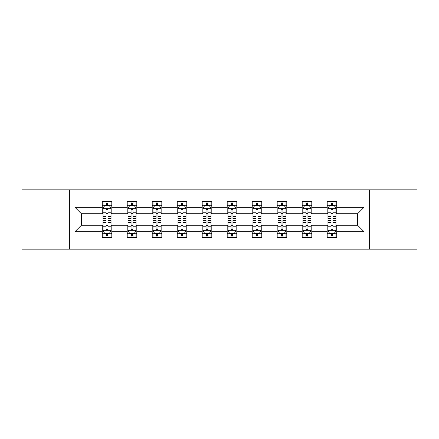 <?xml version="1.0" encoding="UTF-8"?>
<svg xmlns="http://www.w3.org/2000/svg" width="439" height="439" viewBox="0 0 439 439"><rect width="100%" height="100%" fill="white"/><g stroke="black" fill="none" stroke-linecap="round" stroke-linejoin="round"><path stroke-width="0.66" d="M369.303 249.138L417.05 249.138L417.05 189.862L369.303 189.862L369.303 249.138L69.697 249.138L69.697 189.862L21.95 189.862L21.95 249.138L69.697 249.138M369.303 189.862L69.697 189.862M336.779 207.323L336.779 201.474L327.165 201.474L327.165 207.323L311.789 207.323L311.789 201.474L302.175 201.474L302.175 207.323L286.793 207.323L286.793 201.474L277.179 201.474L277.179 207.323L261.798 207.323L261.798 201.474L252.184 201.474L252.184 207.323L236.802 207.323L236.802 201.474L227.188 201.474L227.188 207.323L211.812 207.323L211.812 201.474L202.198 201.474L202.198 207.323L186.816 207.323L186.816 201.474L177.202 201.474L177.202 207.323L161.821 207.323L161.821 201.474L152.207 201.474L152.207 207.323L136.825 207.323L136.825 201.474L127.211 201.474L127.211 207.323L111.835 207.323L111.835 201.474L102.221 201.474L102.221 207.323L74.981 207.323L74.981 231.677L81.391 225.267L102.221 225.267L102.221 237.526L111.835 237.526L111.835 225.267L127.211 225.267L127.211 237.526L136.825 237.526L136.825 225.267L152.207 225.267L152.207 237.526L161.821 237.526L161.821 225.267L177.202 225.267L177.202 237.526L186.816 237.526L186.816 225.267L202.198 225.267L202.198 237.526L211.812 237.526L211.812 225.267L227.188 225.267L227.188 237.526L236.802 237.526L236.802 225.267L252.184 225.267L252.184 237.526L261.798 237.526L261.798 225.267L277.179 225.267L277.179 237.526L286.793 237.526L286.793 225.267L302.175 225.267L302.175 237.526L311.789 237.526L311.789 225.267L327.165 225.267L327.165 237.526L336.779 237.526L336.779 225.267L357.609 225.267L357.609 213.733L336.779 213.733L336.779 207.323L364.019 207.323L364.019 231.677L336.779 231.677M327.165 231.677L311.789 231.677M302.175 231.677L286.793 231.677M277.179 231.677L261.798 231.677M252.184 231.677L236.802 231.677M227.188 231.677L211.812 231.677M202.198 231.677L186.816 231.677M177.202 231.677L161.821 231.677M152.207 231.677L136.825 231.677M127.211 231.677L111.835 231.677M102.221 231.677L74.981 231.677M327.165 207.323L327.165 213.733L311.789 213.733L311.789 207.323M302.175 207.323L302.175 213.733L286.793 213.733L286.793 207.323M277.179 207.323L277.179 213.733L261.798 213.733L261.798 207.323M252.184 207.323L252.184 213.733L236.802 213.733L236.802 207.323M227.188 207.323L227.188 213.733L211.812 213.733L211.812 207.323M202.198 207.323L202.198 213.733L186.816 213.733L186.816 207.323M177.202 207.323L177.202 213.733L161.821 213.733L161.821 207.323M152.207 207.323L152.207 213.733L136.825 213.733L136.825 207.323M127.211 207.323L127.211 213.733L111.835 213.733L111.835 207.323M102.221 207.323L102.221 213.733L81.391 213.733L74.981 207.323M81.391 213.733L81.391 225.267M364.019 231.677L357.609 225.267M357.609 213.733L364.019 207.323M102.221 205.479L103.022 205.479M106.062 205.479L107.989 205.479M111.034 205.479L111.835 205.479M102.221 213.573L103.022 213.573M106.062 213.573L107.989 213.573M111.034 213.573L111.835 213.573M102.221 225.426L103.022 225.426M106.062 225.426L107.989 225.426M111.034 225.426L111.835 225.426M102.221 233.521L103.022 233.521M106.062 233.521L107.989 233.521M111.034 233.521L111.835 233.521M127.211 225.426L128.012 225.426M131.058 225.426L132.984 225.426M136.024 225.426L136.825 225.426M127.211 233.521L128.012 233.521M131.058 233.521L132.984 233.521M136.024 233.521L136.825 233.521M127.211 205.479L128.012 205.479M131.058 205.479L132.984 205.479M136.024 205.479L136.825 205.479M127.211 213.573L128.012 213.573M131.058 213.573L132.984 213.573M136.024 213.573L136.825 213.573M152.207 225.426L153.008 225.426M156.054 225.426L157.974 225.426M161.02 225.426L161.821 225.426M152.207 233.521L153.008 233.521M156.054 233.521L157.974 233.521M161.02 233.521L161.821 233.521M152.207 205.479L153.008 205.479M156.054 205.479L157.974 205.479M161.02 205.479L161.821 205.479M152.207 213.573L153.008 213.573M156.054 213.573L157.974 213.573M161.02 213.573L161.821 213.573M177.202 225.426L178.004 225.426M181.049 225.426L182.97 225.426M186.015 225.426L186.816 225.426M177.202 233.521L178.004 233.521M181.049 233.521L182.97 233.521M186.015 233.521L186.816 233.521M177.202 205.479L178.004 205.479M181.049 205.479L182.97 205.479M186.015 205.479L186.816 205.479M177.202 213.573L178.004 213.573M181.049 213.573L182.97 213.573M186.015 213.573L186.816 213.573M202.198 225.426L202.999 225.426M206.039 225.426L207.965 225.426M211.011 225.426L211.812 225.426M202.198 233.521L202.999 233.521M206.039 233.521L207.965 233.521M211.011 233.521L211.812 233.521M202.198 205.479L202.999 205.479M206.039 205.479L207.965 205.479M211.011 205.479L211.812 205.479M202.198 213.573L202.999 213.573M206.039 213.573L207.965 213.573M211.011 213.573L211.812 213.573M227.188 225.426L227.989 225.426M231.035 225.426L232.961 225.426M236.001 225.426L236.802 225.426M227.188 233.521L227.989 233.521M231.035 233.521L232.961 233.521M236.001 233.521L236.802 233.521M227.188 205.479L227.989 205.479M231.035 205.479L232.961 205.479M236.001 205.479L236.802 205.479M227.188 213.573L227.989 213.573M231.035 213.573L232.961 213.573M236.001 213.573L236.802 213.573M252.184 225.426L252.985 225.426M256.03 225.426L257.951 225.426M260.996 225.426L261.798 225.426M252.184 233.521L252.985 233.521M256.03 233.521L257.951 233.521M260.996 233.521L261.798 233.521M252.184 205.479L252.985 205.479M256.03 205.479L257.951 205.479M260.996 205.479L261.798 205.479M252.184 213.573L252.985 213.573M256.03 213.573L257.951 213.573M260.996 213.573L261.798 213.573M277.179 225.426L277.98 225.426M281.026 225.426L282.946 225.426M285.992 225.426L286.793 225.426M277.179 233.521L277.98 233.521M281.026 233.521L282.946 233.521M285.992 233.521L286.793 233.521M277.179 205.479L277.98 205.479M281.026 205.479L282.946 205.479M285.992 205.479L286.793 205.479M277.179 213.573L277.98 213.573M281.026 213.573L282.946 213.573M285.992 213.573L286.793 213.573M302.175 225.426L302.976 225.426M306.016 225.426L307.942 225.426M310.988 225.426L311.789 225.426M302.175 233.521L302.976 233.521M306.016 233.521L307.942 233.521M310.988 233.521L311.789 233.521M302.175 205.479L302.976 205.479M306.016 205.479L307.942 205.479M310.988 205.479L311.789 205.479M302.175 213.573L302.976 213.573M306.016 213.573L307.942 213.573M310.988 213.573L311.789 213.573M327.165 225.426L327.966 225.426M331.011 225.426L332.938 225.426M335.978 225.426L336.779 225.426M327.165 233.521L327.966 233.521M331.011 233.521L332.938 233.521M335.978 233.521L336.779 233.521M327.165 205.479L327.966 205.479M331.011 205.479L332.938 205.479M335.978 205.479L336.779 205.479M327.165 213.573L327.966 213.573M331.011 213.573L332.938 213.573M335.978 213.573L336.779 213.573M107.989 203.559L106.062 203.559M111.034 216.531L107.989 216.531L107.989 218.54L111.034 218.54L111.034 208.766L109.432 205.562L104.625 205.562L103.022 208.766L103.022 218.54L106.062 218.54L106.062 216.531L103.022 216.531M103.022 208.766L103.022 201.474M111.034 208.766L111.034 201.474M106.062 205.562L106.062 201.474M107.989 201.474L107.989 205.562M107.989 216.531L107.989 209.968C107.346 208.734 106.704 208.734 106.062 209.968L106.062 216.531M106.062 235.441L107.989 235.441M103.022 222.469L106.062 222.469L106.062 220.46L103.022 220.46L103.022 230.234L104.625 233.438L109.432 233.438L111.034 230.234L111.034 220.46L107.989 220.46L107.989 222.469L111.034 222.469M111.034 230.234L111.034 237.526M103.022 230.234L103.022 237.526M107.989 233.438L107.989 237.526M106.062 237.526L106.062 233.438M106.062 222.469L106.062 229.032C106.704 230.266 107.346 230.266 107.989 229.032L107.989 222.469M132.984 203.559L131.058 203.559M136.024 216.531L132.984 216.531L132.984 218.54L136.024 218.54L136.024 208.766L134.422 205.562L129.615 205.562L128.012 208.766L128.012 218.54L131.058 218.54L131.058 216.531L128.012 216.531M128.012 208.766L128.012 201.474M136.024 208.766L136.024 201.474M131.058 205.562L131.058 201.474M132.984 201.474L132.984 205.562M132.984 216.531L132.984 209.968C132.342 208.734 131.7 208.734 131.058 209.968L131.058 216.531M157.974 203.559L156.054 203.559M161.02 216.531L157.974 216.531L157.974 218.54L161.02 218.54L161.02 208.766L159.417 205.562L154.61 205.562L153.008 208.766L153.008 218.54L156.054 218.54L156.054 216.531L153.008 216.531M153.008 208.766L153.008 201.474M161.02 208.766L161.02 201.474M156.054 205.562L156.054 201.474M157.974 201.474L157.974 205.562M157.974 216.531L157.974 209.968C157.338 208.734 156.696 208.734 156.054 209.968L156.054 216.531M131.058 235.441L132.984 235.441M128.012 222.469L131.058 222.469L131.058 220.46L128.012 220.46L128.012 230.234L129.615 233.438L134.422 233.438L136.024 230.234L136.024 220.46L132.984 220.46L132.984 222.469L136.024 222.469M136.024 230.234L136.024 237.526M128.012 230.234L128.012 237.526M132.984 233.438L132.984 237.526M131.058 237.526L131.058 233.438M131.058 222.469L131.058 229.032C131.7 230.266 132.342 230.266 132.984 229.032L132.984 222.469M156.054 235.441L157.974 235.441M153.008 222.469L156.054 222.469L156.054 220.46L153.008 220.46L153.008 230.234L154.61 233.438L159.417 233.438L161.02 230.234L161.02 220.46L157.974 220.46L157.974 222.469L161.02 222.469M161.02 230.234L161.02 237.526M153.008 230.234L153.008 237.526M157.974 233.438L157.974 237.526M156.054 237.526L156.054 233.438M156.054 222.469L156.054 229.032C156.696 230.266 157.332 230.266 157.974 229.032L157.974 222.469M182.97 203.559L181.049 203.559M186.015 216.531L182.97 216.531L182.97 218.54L186.015 218.54L186.015 208.766L184.413 205.562L179.606 205.562L178.004 208.766L178.004 218.54L181.049 218.54L181.049 216.531L178.004 216.531M178.004 208.766L178.004 201.474M186.015 208.766L186.015 201.474M181.049 205.562L181.049 201.474M182.97 201.474L182.97 205.562M182.97 216.531L182.97 209.968C182.328 208.734 181.691 208.734 181.049 209.968L181.049 216.531M207.965 203.559L206.039 203.559M211.011 216.531L207.965 216.531L207.965 218.54L211.011 218.54L211.011 208.766L209.408 205.562L204.601 205.562L202.999 208.766L202.999 218.54L206.039 218.54L206.039 216.531L202.999 216.531M202.999 208.766L202.999 201.474M211.011 208.766L211.011 201.474M206.039 205.562L206.039 201.474M207.965 201.474L207.965 205.562M207.965 216.531L207.965 209.968C207.323 208.734 206.681 208.734 206.039 209.968L206.039 216.531M232.961 203.559L231.035 203.559M236.001 216.531L232.961 216.531L232.961 218.54L236.001 218.54L236.001 208.766L234.399 205.562L229.592 205.562L227.989 208.766L227.989 218.54L231.035 218.54L231.035 216.531L227.989 216.531M227.989 208.766L227.989 201.474M236.001 208.766L236.001 201.474M231.035 205.562L231.035 201.474M232.961 201.474L232.961 205.562M232.961 216.531L232.961 209.968C232.319 208.734 231.677 208.734 231.035 209.968L231.035 216.531M181.049 235.441L182.97 235.441M178.004 222.469L181.049 222.469L181.049 220.46L178.004 220.46L178.004 230.234L179.606 233.438L184.413 233.438L186.015 230.234L186.015 220.46L182.97 220.46L182.97 222.469L186.015 222.469M186.015 230.234L186.015 237.526M178.004 230.234L178.004 237.526M182.97 233.438L182.97 237.526M181.049 237.526L181.049 233.438M181.049 222.469L181.049 229.032C181.686 230.266 182.328 230.266 182.97 229.032L182.97 222.469M206.039 235.441L207.965 235.441M202.999 222.469L206.039 222.469L206.039 220.46L202.999 220.46L202.999 230.234L204.601 233.438L209.408 233.438L211.011 230.234L211.011 220.46L207.965 220.46L207.965 222.469L211.011 222.469M211.011 230.234L211.011 237.526M202.999 230.234L202.999 237.526M207.965 233.438L207.965 237.526M206.039 237.526L206.039 233.438M206.039 222.469L206.039 229.032C206.681 230.266 207.323 230.266 207.965 229.032L207.965 222.469M231.035 235.441L232.961 235.441M227.989 222.469L231.035 222.469L231.035 220.46L227.989 220.46L227.989 230.234L229.592 233.438L234.399 233.438L236.001 230.234L236.001 220.46L232.961 220.46L232.961 222.469L236.001 222.469M236.001 230.234L236.001 237.526M227.989 230.234L227.989 237.526M232.961 233.438L232.961 237.526M231.035 237.526L231.035 233.438M231.035 222.469L231.035 229.032C231.677 230.266 232.319 230.266 232.961 229.032L232.961 222.469M256.03 235.441L257.951 235.441M252.985 222.469L256.03 222.469L256.03 220.46L252.985 220.46L252.985 230.234L254.587 233.438L259.394 233.438L260.996 230.234L260.996 220.46L257.951 220.46L257.951 222.469L260.996 222.469M260.996 230.234L260.996 237.526M252.985 230.234L252.985 237.526M257.951 233.438L257.951 237.526M256.03 237.526L256.03 233.438M256.03 222.469L256.03 229.032C256.672 230.266 257.309 230.266 257.951 229.032L257.951 222.469M281.026 235.441L282.946 235.441M277.98 222.469L281.026 222.469L281.026 220.46L277.98 220.46L277.98 230.234L279.583 233.438L284.39 233.438L285.992 230.234L285.992 220.46L282.946 220.46L282.946 222.469L285.992 222.469M285.992 230.234L285.992 237.526M277.98 230.234L277.98 237.526M282.946 233.438L282.946 237.526M281.026 237.526L281.026 233.438M281.026 222.469L281.026 229.032C281.662 230.266 282.304 230.266 282.946 229.032L282.946 222.469M306.016 235.441L307.942 235.441M302.976 222.469L306.016 222.469L306.016 220.46L302.976 220.46L302.976 230.234L304.578 233.438L309.385 233.438L310.988 230.234L310.988 220.46L307.942 220.46L307.942 222.469L310.988 222.469M310.988 230.234L310.988 237.526M302.976 230.234L302.976 237.526M307.942 233.438L307.942 237.526M306.016 237.526L306.016 233.438M306.016 222.469L306.016 229.032C306.658 230.266 307.3 230.266 307.942 229.032L307.942 222.469M331.011 235.441L332.938 235.441M327.966 222.469L331.011 222.469L331.011 220.46L327.966 220.46L327.966 230.234L329.568 233.438L334.375 233.438L335.978 230.234L335.978 220.46L332.938 220.46L332.938 222.469L335.978 222.469M335.978 230.234L335.978 237.526M327.966 230.234L327.966 237.526M332.938 233.438L332.938 237.526M331.011 237.526L331.011 233.438M331.011 222.469L331.011 229.032C331.654 230.266 332.296 230.266 332.938 229.032L332.938 222.469M257.951 203.559L256.03 203.559M260.996 216.531L257.951 216.531L257.951 218.54L260.996 218.54L260.996 208.766L259.394 205.562L254.587 205.562L252.985 208.766L252.985 218.54L256.03 218.54L256.03 216.531L252.985 216.531M252.985 208.766L252.985 201.474M260.996 208.766L260.996 201.474M256.03 205.562L256.03 201.474M257.951 201.474L257.951 205.562M257.951 216.531L257.951 209.968C257.314 208.734 256.672 208.734 256.03 209.968L256.03 216.531M282.946 203.559L281.026 203.559M285.992 216.531L282.946 216.531L282.946 218.54L285.992 218.54L285.992 208.766L284.39 205.562L279.583 205.562L277.98 208.766L277.98 218.54L281.026 218.54L281.026 216.531L277.98 216.531M277.98 208.766L277.98 201.474M285.992 208.766L285.992 201.474M281.026 205.562L281.026 201.474M282.946 201.474L282.946 205.562M282.946 216.531L282.946 209.968C282.304 208.734 281.668 208.734 281.026 209.968L281.026 216.531M307.942 203.559L306.016 203.559M310.988 216.531L307.942 216.531L307.942 218.54L310.988 218.54L310.988 208.766L309.385 205.562L304.578 205.562L302.976 208.766L302.976 218.54L306.016 218.54L306.016 216.531L302.976 216.531M302.976 208.766L302.976 201.474M310.988 208.766L310.988 201.474M306.016 205.562L306.016 201.474M307.942 201.474L307.942 205.562M307.942 216.531L307.942 209.968C307.3 208.734 306.658 208.734 306.016 209.968L306.016 216.531M332.938 203.559L331.011 203.559M335.978 216.531L332.938 216.531L332.938 218.54L335.978 218.54L335.978 208.766L334.375 205.562L329.568 205.562L327.966 208.766L327.966 218.54L331.011 218.54L331.011 216.531L327.966 216.531M327.966 208.766L327.966 201.474M335.978 208.766L335.978 201.474M331.011 205.562L331.011 201.474M332.938 201.474L332.938 205.562M332.938 216.531L332.938 209.968C332.296 208.734 331.654 208.734 331.011 209.968L331.011 216.531M110.99 208.684L103.061 208.684M103.022 205.754L104.526 205.754M109.525 205.754L111.034 205.754M106.062 212.235L103.022 212.235M111.034 212.235L107.989 212.235M107.989 204.579L106.062 204.579M103.061 230.316L110.99 230.316M111.034 233.246L109.525 233.246M104.526 233.246L103.022 233.246M107.989 226.765L111.034 226.765M103.022 226.765L106.062 226.765M106.062 234.421L107.989 234.421M135.986 208.684L128.056 208.684M128.012 205.754L129.521 205.754M134.521 205.754L136.024 205.754M131.058 212.235L128.012 212.235M136.024 212.235L132.984 212.235M132.984 204.579L131.058 204.579M160.981 208.684L153.052 208.684M153.008 205.754L154.517 205.754M159.516 205.754L161.02 205.754M156.054 212.235L153.008 212.235M161.02 212.235L157.974 212.235M157.974 204.579L156.054 204.579M128.056 230.316L135.986 230.316M136.024 233.246L134.521 233.246M129.521 233.246L128.012 233.246M132.984 226.765L136.024 226.765M128.012 226.765L131.058 226.765M131.058 234.421L132.984 234.421M153.052 230.316L160.981 230.316M161.02 233.246L159.516 233.246M154.517 233.246L153.008 233.246M157.974 226.765L161.02 226.765M153.008 226.765L156.054 226.765M156.054 234.421L157.974 234.421M185.977 208.684L178.042 208.684M178.004 205.754L179.507 205.754M184.506 205.754L186.015 205.754M181.049 212.235L178.004 212.235M186.015 212.235L182.97 212.235M182.97 204.579L181.049 204.579M210.967 208.684L203.037 208.684M202.999 205.754L204.503 205.754M209.502 205.754L211.011 205.754M206.039 212.235L202.999 212.235M211.011 212.235L207.965 212.235M207.965 204.579L206.039 204.579M235.962 208.684L228.033 208.684M227.989 205.754L229.498 205.754M234.497 205.754L236.001 205.754M231.035 212.235L227.989 212.235M236.001 212.235L232.961 212.235M232.961 204.579L231.035 204.579M178.042 230.316L185.977 230.316M186.015 233.246L184.506 233.246M179.507 233.246L178.004 233.246M182.97 226.765L186.015 226.765M178.004 226.765L181.049 226.765M181.049 234.421L182.97 234.421M203.037 230.316L210.967 230.316M211.011 233.246L209.502 233.246M204.503 233.246L202.999 233.246M207.965 226.765L211.011 226.765M202.999 226.765L206.039 226.765M206.039 234.421L207.965 234.421M228.033 230.316L235.962 230.316M236.001 233.246L234.497 233.246M229.498 233.246L227.989 233.246M232.961 226.765L236.001 226.765M227.989 226.765L231.035 226.765M231.035 234.421L232.961 234.421M253.023 230.316L260.958 230.316M260.996 233.246L259.493 233.246M254.494 233.246L252.985 233.246M257.951 226.765L260.996 226.765M252.985 226.765L256.03 226.765M256.03 234.421L257.951 234.421M278.019 230.316L285.948 230.316M285.992 233.246L284.483 233.246M279.484 233.246L277.98 233.246M282.946 226.765L285.992 226.765M277.98 226.765L281.026 226.765M281.026 234.421L282.946 234.421M303.014 230.316L310.944 230.316M310.988 233.246L309.479 233.246M304.479 233.246L302.976 233.246M307.942 226.765L310.988 226.765M302.976 226.765L306.016 226.765M306.016 234.421L307.942 234.421M328.01 230.316L335.939 230.316M335.978 233.246L334.474 233.246M329.475 233.246L327.966 233.246M332.938 226.765L335.978 226.765M327.966 226.765L331.011 226.765M331.011 234.421L332.938 234.421M260.958 208.684L253.023 208.684M252.985 205.754L254.494 205.754M259.493 205.754L260.996 205.754M256.03 212.235L252.985 212.235M260.996 212.235L257.951 212.235M257.951 204.579L256.03 204.579M285.948 208.684L278.019 208.684M277.98 205.754L279.484 205.754M284.483 205.754L285.992 205.754M281.026 212.235L277.98 212.235M285.992 212.235L282.946 212.235M282.946 204.579L281.026 204.579M310.944 208.684L303.014 208.684M302.976 205.754L304.479 205.754M309.479 205.754L310.988 205.754M306.016 212.235L302.976 212.235M310.988 212.235L307.942 212.235M307.942 204.579L306.016 204.579M335.939 208.684L328.01 208.684M327.966 205.754L329.475 205.754M334.474 205.754L335.978 205.754M331.011 212.235L327.966 212.235M335.978 212.235L332.938 212.235M332.938 204.579L331.011 204.579"/></g></svg>
